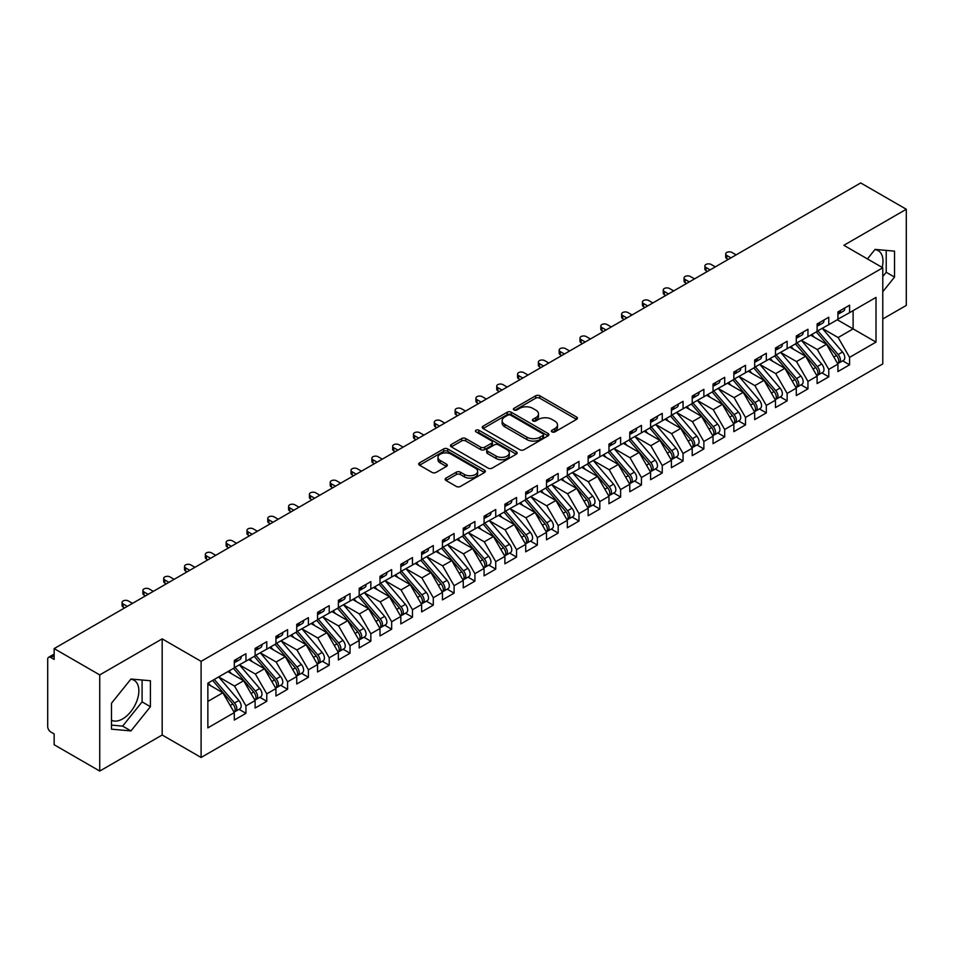 <?xml version="1.0" encoding="UTF-8"?>
<svg xmlns="http://www.w3.org/2000/svg" width="954" height="954" viewBox="0 0 954 954"><rect width="100%" height="100%" fill="white"/><g stroke="black" fill="none" stroke-linecap="round" stroke-linejoin="round"><path stroke-width="1.43" d="M551.996 431.912A2.027 1.169 0 0 0 554.846 431.912L576.562 419.378A2.886 1.669 0 0 0 577.408 418.198A2.886 1.669 0 0 0 576.562 417.017L539.785 395.791A2.886 1.669 0 0 0 535.695 395.791L513.991 408.324A2.027 1.169 0 0 0 513.395 409.147A2.027 1.169 0 0 0 513.991 409.97A2.027 1.169 0 0 0 516.853 409.97L519.656 408.348A9.242 5.342 0 0 1 532.737 408.348L535.802 410.113A9.242 5.342 0 0 1 538.509 413.893A9.242 5.342 0 0 1 535.802 417.661L532.988 419.283A2.027 1.169 0 0 0 532.404 420.118A2.027 1.169 0 0 0 532.988 420.941A2.027 1.169 0 0 0 535.85 420.941L538.664 419.319A9.242 5.342 0 0 1 551.734 419.319L554.799 421.084A9.242 5.342 0 0 1 557.506 424.864A9.242 5.342 0 0 1 554.799 428.632L551.996 430.254A2.027 1.169 0 0 0 551.4 431.089A2.027 1.169 0 0 0 551.996 431.912L551.996 430.254M111.499 720.234A22.956 13.261 120 0 0 122.637 718.911A22.956 13.261 120 0 0 137.626 698.674A22.956 13.261 120 0 0 134.109 680.274A22.956 13.261 120 0 0 130.781 679.236M874.901 249.626A22.956 13.261 -60 0 1 878.229 250.663A22.956 13.261 -60 0 1 882.188 267.442M446.007 478.121A2.886 1.669 0 0 0 445.16 479.302A2.886 1.669 0 0 0 446.007 480.482L456.322 486.433A2.886 1.669 0 0 0 460.412 486.433L484.513 472.516A2.886 1.669 0 0 0 485.359 471.336A2.886 1.669 0 0 0 484.513 470.155L447.748 448.929A2.886 1.669 0 0 0 443.658 448.929L419.545 462.845A2.886 1.669 0 0 0 418.699 464.026A2.886 1.669 0 0 0 419.545 465.206L432.007 472.397A2.886 1.669 0 0 0 436.097 472.397L446.412 466.446A2.886 1.669 0 0 0 447.259 465.266A2.886 1.669 0 0 0 446.412 464.085L440.235 460.52A7.727 4.46 0 0 1 437.969 457.36A7.727 4.46 0 0 1 442.739 453.233A7.727 4.46 0 0 1 451.17 454.199L475.378 468.175A7.727 4.46 0 0 1 477.644 471.336A7.727 4.46 0 0 1 472.862 475.462A7.727 4.46 0 0 1 464.443 474.496L460.412 472.158A2.886 1.669 0 0 0 456.322 472.158L446.007 478.121L446.007 480.482M882.784 318.97L906.3 305.399L906.3 209.26L860.711 182.941L54.151 648.601L54.151 659.417L50.824 657.497A4.412 2.552 -120 0 0 48.618 657.282A4.412 2.552 -120 0 0 47.7 659.297L47.7 726.602A4.412 2.552 -120 0 0 50.824 732.004L54.151 733.924L54.151 744.74L99.741 771.059L162.18 735.009L201.103 757.476L201.103 661.349L162.18 638.87L99.741 674.919L54.151 648.601M906.3 209.26L843.861 245.309L882.784 267.776L201.103 661.349M519.858 449.751A2.886 1.669 0 0 0 523.949 449.751L548.061 435.835A2.886 1.669 0 0 0 548.908 434.654A2.886 1.669 0 0 0 548.061 433.474L511.284 412.235A2.886 1.669 0 0 0 507.194 412.235L483.094 426.164A2.886 1.669 0 0 0 482.247 427.344A2.886 1.669 0 0 0 483.094 428.513L519.858 449.751M476.845 432.353A2.027 1.169 0 0 1 478.896 432.627L478.896 430.23L516.293 451.814A2.886 1.669 0 0 1 517.14 452.995A2.886 1.669 0 0 1 516.293 454.176L492.181 468.092A2.886 1.669 0 0 1 488.09 468.092L451.314 446.866L451.314 444.504A2.886 1.669 0 0 0 450.467 445.685A2.886 1.669 0 0 0 451.314 446.866M451.314 444.504L461.641 438.542A2.886 1.669 0 0 1 465.719 438.542L480.637 447.152A2.886 1.669 0 0 0 484.727 447.152L491.572 443.205A2.886 1.669 0 0 0 492.407 442.024A2.886 1.669 0 0 0 491.572 440.843L476.034 431.876A2.027 1.169 0 0 1 475.45 431.053A2.027 1.169 0 0 1 476.69 429.98A2.027 1.169 0 0 1 478.896 430.23M201.103 757.476L882.784 363.915L882.784 267.776M837.302 319.757L876.01 342.104L876.01 297.398L849.585 312.662L849.585 305.208L837.922 311.946L837.922 319.399L828.764 324.682L828.764 317.229L817.113 323.966L817.113 331.408L807.955 336.702L807.955 329.249L796.292 335.975L796.292 343.428L787.133 348.711L787.133 341.27L775.483 347.995L775.483 355.448L766.324 360.731L766.324 353.278L754.662 360.016L754.662 367.469L745.503 372.752L745.503 365.299L733.853 372.024L733.853 379.477L724.694 384.772L724.694 377.319L713.032 384.045L713.032 391.498L703.873 396.781L703.873 389.339L692.222 396.065L692.222 403.518L683.064 408.801L683.064 401.348L671.413 408.085L671.413 415.527L662.255 420.821L662.255 413.368L650.592 420.094L650.592 427.547L641.434 432.842L641.434 425.389L629.783 432.114L629.783 439.567L620.625 444.85L620.625 437.397L608.962 444.135L608.962 451.588L599.804 456.871L599.804 449.417L588.153 456.155L588.153 463.596L578.995 468.891L578.995 461.438L567.332 468.164L567.332 475.617L558.173 480.899L558.173 473.458L546.523 480.184L546.523 487.637L537.364 492.92L537.364 485.467L525.702 492.204L525.702 499.657L516.543 504.94L516.543 497.487L504.893 504.213L504.893 511.666L495.734 516.961L495.734 509.508L484.072 516.233L484.072 523.686L474.913 528.969L474.913 521.528L463.262 528.254L463.262 535.707L454.104 540.99L454.104 533.536L442.453 540.274L442.453 547.715L433.295 553.01L433.295 545.557L421.632 552.283L421.632 559.736L412.474 565.03L412.474 557.577L400.823 564.303L400.823 571.756L391.665 577.039L391.665 569.598L380.002 576.323L380.002 583.776L370.844 589.059L370.844 581.606L359.193 588.344L359.193 595.785L350.035 601.08L350.035 593.626L338.372 600.352L338.372 607.805L329.213 613.1L329.213 605.647L317.563 612.373L317.563 619.826L308.404 625.109L308.404 617.655L296.742 624.393L296.742 631.846L287.583 637.129L287.583 629.676L275.933 636.401L275.933 643.855L266.774 649.149L266.774 641.696L255.112 648.422L255.112 655.875L245.953 661.158L245.953 653.717L234.302 660.442L234.302 667.895L207.865 683.159L207.865 727.854L234.302 712.602L222.854 692.771L207.865 684.113M876.01 342.104L849.585 357.368L838.137 337.537L822.312 328.403L842.525 352.014L838.149 354.53A5.891 3.399 60 0 1 840.426 360.123A5.891 3.399 60 0 1 839.198 362.818A5.891 3.399 60 0 1 838.244 363.092M842.656 360.827L849.585 364.822L849.585 357.368M849.585 364.822L837.922 371.547L837.922 364.094L828.764 369.389L817.316 349.558L801.503 340.423M821.847 372.847L828.764 376.842L828.764 369.389M828.764 376.842L817.113 383.568L817.113 376.114L807.955 381.409L796.507 361.578L780.682 352.443L800.895 376.043L796.518 378.571A5.891 3.399 60 0 1 798.796 384.164A5.891 3.399 60 0 1 797.568 386.859A5.891 3.399 60 0 1 796.626 387.133M801.038 384.856L807.955 388.85L807.955 381.409M807.955 388.85L796.292 395.588L796.292 388.135L787.133 393.418L775.685 373.598L759.873 364.464L780.074 388.063L775.709 390.58A5.891 3.399 60 0 1 777.975 396.184A5.891 3.399 60 0 1 776.759 398.879A5.891 3.399 60 0 1 775.805 399.142M780.217 396.876L787.133 400.871L787.133 393.418M787.133 400.871L775.483 407.596L775.483 400.155L766.324 405.438L754.876 385.607L739.052 376.472L759.265 400.084L754.888 402.6A5.891 3.399 60 0 1 757.166 408.193A5.891 3.399 60 0 1 755.95 410.888A5.891 3.399 60 0 1 754.996 411.162M759.408 408.896L766.324 412.891L766.324 405.438M766.324 412.891L754.662 419.617L754.662 412.164L745.503 417.458L734.055 397.627L718.243 388.493L738.444 412.092L734.079 414.62A5.891 3.399 60 0 1 736.345 420.213A5.891 3.399 60 0 1 735.129 422.908A5.891 3.399 60 0 1 734.175 423.182M738.587 420.917L745.503 424.912L745.503 417.458M745.503 424.912L733.853 431.637L733.853 424.184L724.694 429.467L713.246 409.648L697.422 400.513M717.778 432.925L724.694 436.92L724.694 429.467M724.694 436.92L713.032 443.658L713.032 436.205L703.873 441.487L692.425 421.656L676.613 412.533M696.957 444.946L703.873 448.94L703.873 441.487M703.873 448.94L692.222 455.666L692.222 448.225L683.064 453.508L671.616 433.676L655.792 424.542M676.147 456.966L683.064 460.961L683.064 453.508M683.064 460.961L671.413 467.687L671.413 460.233L662.255 465.528L650.807 445.697L634.982 436.562M655.326 468.986L662.255 472.969L662.255 465.528M662.255 472.969L650.592 479.707L650.592 472.254L641.434 477.537L629.986 457.717L614.173 448.583M634.517 480.995L641.434 484.99L641.434 477.537M641.434 484.99L629.783 491.727L629.783 484.274L620.625 489.557L609.177 469.726L593.352 460.591L613.565 484.203L609.189 486.719A5.891 3.399 60 0 1 611.466 492.312A5.891 3.399 60 0 1 610.238 495.007A5.891 3.399 60 0 1 609.284 495.281M613.696 493.015L620.625 497.01L620.625 489.557M620.625 497.01L608.962 503.736L608.962 496.283L599.804 501.577L588.356 481.746L572.543 472.612M592.887 505.036L599.804 509.031L599.804 501.577M599.804 509.031L588.153 515.756L588.153 508.303L578.995 513.598L567.547 493.767L551.722 484.632L571.935 508.232L567.558 510.76A5.891 3.399 60 0 1 569.836 516.352A5.891 3.399 60 0 1 568.608 519.048A5.891 3.399 60 0 1 567.666 519.322M572.078 517.044L578.995 521.039L578.995 513.598M578.995 521.039L567.332 527.777L567.332 520.324L558.173 525.606L546.725 505.787L530.913 496.652L551.114 520.252L546.749 522.768A5.891 3.399 60 0 1 549.015 528.373A5.891 3.399 60 0 1 547.799 531.068A5.891 3.399 60 0 1 546.845 531.33M551.257 529.065L558.173 533.059L558.173 525.606M558.173 533.059L546.523 539.785L546.523 532.344L537.364 537.627L525.916 517.795L510.092 508.661L530.305 532.272L525.928 534.789A5.891 3.399 60 0 1 528.206 540.381A5.891 3.399 60 0 1 526.99 543.076A5.891 3.399 60 0 1 526.036 543.351M530.448 541.085L537.364 545.08L537.364 537.627M537.364 545.08L525.702 551.806L525.702 544.352L516.543 549.647L505.095 529.816L489.283 520.681L509.484 544.281L505.119 546.809A5.891 3.399 60 0 1 507.385 552.402A5.891 3.399 60 0 1 506.169 555.097A5.891 3.399 60 0 1 505.215 555.371M509.627 553.105L516.543 557.1L516.543 549.647M516.543 557.1L504.893 563.826L504.893 556.373L495.734 561.656L484.286 541.836L468.462 532.702M488.818 565.114L495.734 569.109L495.734 561.656M495.734 569.109L484.072 575.846L484.072 568.393L474.913 573.676L463.465 553.845L447.653 544.722M467.997 577.134L474.913 581.129L474.913 573.676M474.913 581.129L463.262 587.855L463.262 580.414L454.104 585.696L442.656 565.865L426.832 556.731M447.187 589.155L454.104 593.149L454.104 585.696M454.104 593.149L442.453 599.875L442.453 592.422L433.295 597.717L421.847 577.885L406.022 568.751M426.366 601.175L433.295 605.158L433.295 597.717M433.295 605.158L421.632 611.896L421.632 604.442L412.474 609.725L401.026 589.906L385.213 580.771M405.557 613.183L412.474 617.178L412.474 609.725M412.474 617.178L400.823 623.916L400.823 616.463L391.665 621.746L380.217 601.914L364.392 592.78L384.605 616.391L380.229 618.907A5.891 3.399 60 0 1 382.506 624.5A5.891 3.399 60 0 1 381.278 627.195A5.891 3.399 60 0 1 380.324 627.47M384.736 625.204L391.665 629.199L391.665 621.746M391.665 629.199L380.002 635.924L380.002 628.471L370.844 633.766L359.396 613.935L343.583 604.8M363.927 637.224L370.844 641.219L370.844 633.766M370.844 641.219L359.193 647.945L359.193 640.492L350.035 645.786L338.587 625.955L322.762 616.821L342.975 640.42L338.598 642.948A5.891 3.399 60 0 1 340.876 648.541A5.891 3.399 60 0 1 339.648 651.236A5.891 3.399 60 0 1 338.706 651.51M343.118 649.233L350.035 653.228L350.035 645.786M350.035 653.228L338.372 659.965L338.372 652.512L329.213 657.795L317.765 637.976L301.953 628.841L322.154 652.441L317.789 654.957A5.891 3.399 60 0 1 320.055 660.562A5.891 3.399 60 0 1 318.839 663.257A5.891 3.399 60 0 1 317.885 663.531M322.297 661.253L329.213 665.248L329.213 657.795M329.213 665.248L317.563 671.974L317.563 664.533L308.404 669.815L296.956 649.984L281.132 640.849L301.345 664.461L296.968 666.977A5.891 3.399 60 0 1 299.246 672.57A5.891 3.399 60 0 1 298.03 675.265A5.891 3.399 60 0 1 297.076 675.539M301.488 673.274L308.404 677.268L308.404 669.815M308.404 677.268L296.742 683.994L296.742 676.541L287.583 681.836L276.135 662.004L260.323 652.87L280.524 676.469L276.159 678.998A5.891 3.399 60 0 1 278.425 684.59A5.891 3.399 60 0 1 277.209 687.285A5.891 3.399 60 0 1 276.255 687.56M280.667 685.294L287.583 689.289L287.583 681.836M287.583 689.289L275.933 696.015L275.933 688.561L266.774 693.844L255.326 674.025L239.502 664.89M259.858 697.302L266.774 701.297L266.774 693.844M266.774 701.297L255.112 708.035L255.112 700.582L245.953 705.865L234.505 686.033L218.693 676.911M239.037 709.323L245.953 713.318L245.953 705.865M245.953 713.318L234.302 720.043L234.302 712.602M234.302 667.657L245.953 661.158M207.865 701.417L222.854 692.771M255.112 655.636L266.774 649.149M234.505 686.033L243.664 680.751L227.851 671.616M255.112 700.582L243.664 680.751M275.933 643.616L287.583 637.129M255.326 674.025L264.485 668.73L248.66 659.596M275.933 688.561L264.485 668.73M296.742 631.596L308.404 625.109M276.135 662.004L285.294 656.722L269.481 647.587M296.742 676.541L285.294 656.722M317.563 619.587L329.213 613.1M296.956 649.984L306.115 644.701L290.29 635.567M317.563 664.533L306.115 644.701M338.372 607.567L350.035 601.08M317.765 637.976L326.924 632.681L311.111 623.546M338.372 652.512L326.924 632.681M359.193 595.546L370.844 589.059M338.587 625.955L347.745 620.66L331.92 611.538M359.193 640.492L347.745 620.66M380.002 583.538L391.665 577.039M359.396 613.935L368.554 608.652L352.741 599.517M380.002 628.471L368.554 608.652M400.823 571.518L412.474 565.03M380.217 601.914L389.375 596.632L373.551 587.497M400.823 616.463L389.375 596.632M421.632 559.497L433.295 553.01M401.026 589.906L410.184 584.611L394.372 575.477M421.632 604.442L410.184 584.611M442.453 547.477L454.104 540.99M421.847 577.885L431.005 572.591L415.181 563.468M442.453 592.422L431.005 572.591M463.262 535.468L474.913 528.969M442.656 565.865L451.814 560.582L435.99 551.448M463.262 580.414L451.814 560.582M484.072 523.448L495.734 516.961M463.465 553.845L472.624 548.562L456.811 539.427M484.072 568.393L472.624 548.562M504.893 511.427L516.543 504.94M484.286 541.836L493.445 536.542L477.62 527.407M504.893 556.373L493.445 536.542M525.702 499.407L537.364 492.92M505.095 529.816L514.254 524.533L498.441 515.398M525.702 544.352L514.254 524.533M546.523 487.399L558.173 480.899M525.916 517.795L535.075 512.513L519.25 503.378M546.523 532.344L535.075 512.513M567.332 475.378L578.995 468.891M546.725 505.787L555.884 500.492L540.071 491.358M567.332 520.324L555.884 500.492M588.153 463.358L599.804 456.871M567.547 493.767L576.705 488.472L560.88 479.337M588.153 508.303L576.705 488.472M608.962 451.337L620.625 444.85M588.356 481.746L597.514 476.463L581.702 467.329M608.962 496.283L597.514 476.463M629.783 439.329L641.434 432.842M609.177 469.726L618.335 464.443L602.511 455.308M629.783 484.274L618.335 464.443M650.592 427.309L662.255 420.821M629.986 457.717L639.144 452.423L623.332 443.288M650.592 472.254L639.144 452.423M671.413 415.288L683.064 408.801M650.807 445.697L659.965 440.402L644.141 431.28M671.413 460.233L659.965 440.402M692.222 403.28L703.873 396.781M671.616 433.676L680.774 428.394L664.95 419.259M692.222 448.225L680.774 428.394M713.032 391.259L724.694 384.772M692.425 421.656L701.584 416.373L685.771 407.239M713.032 436.205L701.584 416.373M733.853 379.239L745.503 372.752M713.246 409.648L722.405 404.353L706.58 395.218M733.853 424.184L722.405 404.353M754.662 367.218L766.324 360.731M734.055 397.627L743.214 392.344L727.401 383.21M754.662 412.164L743.214 392.344M775.483 355.21L787.133 348.711M754.876 385.607L764.035 380.324L748.21 371.189M775.483 400.155L764.035 380.324M796.292 343.19L807.955 336.702M775.685 373.598L784.844 368.304L769.031 359.169M796.292 388.135L784.844 368.304M817.113 331.169L828.764 324.682M796.507 361.578L805.665 356.283L789.84 347.149M817.113 376.114L805.665 356.283M837.922 319.149L849.585 312.662M838.137 337.537L853.114 328.892L853.114 310.622L876.01 297.398M817.316 349.558L826.474 344.275L810.661 335.14M837.922 364.094L826.474 344.275M99.741 674.919L99.741 771.059M882.784 291.721L894.542 277.089L894.542 251.14L875.08 249.399L867.424 258.916M162.18 735.009L162.18 638.87M150.422 706.699L150.422 680.751L130.96 679.021L111.499 703.229L111.499 729.178L130.96 730.919L150.422 706.699L142.098 701.894L142.098 680.011M882.784 276.553L886.218 272.284L886.218 250.401M886.218 272.284L894.542 277.089M111.499 725.112L122.637 726.113L142.098 701.894M122.637 726.113L130.96 730.919M552.795 432.198L554.799 431.041A9.242 5.342 0 0 0 557.506 427.261L557.506 424.864M538.509 413.893L538.509 416.29A9.242 5.342 0 0 1 535.802 420.07L533.799 421.227M576.526 419.402L539.785 398.188A2.886 1.669 0 0 0 535.695 398.188L514.802 410.256M548.025 435.859L511.284 414.644A2.886 1.669 0 0 0 507.194 414.644L483.129 428.537M542.945 435.477A2.027 1.169 0 0 0 543.541 434.654A2.027 1.169 0 0 0 542.945 433.831L510.664 415.193A2.027 1.169 0 0 0 507.814 415.193L504.845 416.898A9.242 5.342 0 0 0 502.138 420.678A9.242 5.342 0 0 0 504.845 424.447L526.906 437.182A9.242 5.342 0 0 0 539.988 437.182L542.945 435.477L542.945 437.886A2.027 1.169 0 0 0 543.541 437.051L543.541 434.654M502.138 420.678L502.138 423.075A9.242 5.342 0 0 0 504.845 426.855L504.845 424.447M542.945 437.886L539.988 439.591A9.242 5.342 0 0 1 526.906 439.591L504.845 426.855M451.361 446.877L461.641 440.951L461.641 438.542M492.407 442.024L492.407 444.433A2.886 1.669 0 0 1 491.572 445.613L484.727 449.561A2.886 1.669 0 0 1 480.637 449.561L465.719 440.951A2.886 1.669 0 0 0 461.641 440.951M478.896 432.627L516.245 454.199M496.116 456.095A7.727 4.46 0 0 0 504.535 457.061A7.727 4.46 0 0 0 509.305 452.935A7.727 4.46 0 0 0 507.039 449.775L498.513 444.85A2.886 1.669 0 0 0 494.422 444.85L487.577 448.809A2.886 1.669 0 0 0 486.731 449.99A2.886 1.669 0 0 0 487.577 451.17L496.116 456.095L496.116 458.492A7.727 4.46 0 0 0 504.535 459.458A7.727 4.46 0 0 0 509.305 455.344L509.305 452.935M486.731 449.99L486.731 452.387A2.886 1.669 0 0 0 487.577 453.567L487.577 451.17M496.116 458.492L487.577 453.567M477.644 471.336L477.644 473.744A7.727 4.46 0 0 1 472.862 477.859A7.727 4.46 0 0 1 464.443 476.893L460.412 474.567A2.886 1.669 0 0 0 456.322 474.567L446.043 480.506M437.969 457.36L437.969 459.756A7.727 4.46 0 0 0 440.235 462.917L440.235 460.52M446.377 466.458L440.235 462.917M484.477 472.54L447.748 451.325A2.886 1.669 0 0 0 443.658 451.325L419.581 465.23M839.198 362.818L843.574 360.302A5.891 3.399 -120 0 0 844.791 357.607A5.891 3.399 -120 0 0 842.525 352.014M816.254 331.909L836.479 355.496A5.891 3.399 60 0 1 838.757 361.089A5.891 3.399 60 0 1 837.684 363.689M814.275 337.227L811.878 334.437M817.912 330.943L838.149 354.53M837.922 314.236A5.891 3.399 -120 0 0 838.757 311.827A5.891 3.399 -120 0 0 838.745 311.469M838.244 313.83A5.891 3.399 -120 0 0 839.198 313.568A5.891 3.399 -120 0 0 840.426 310.873A5.891 3.399 -120 0 0 840.414 310.503M844.779 307.987A5.891 3.399 60 0 1 844.791 308.345A5.891 3.399 60 0 1 843.574 311.04L839.198 313.568M736.142 254.861L731.98 252.464A3.685 2.123 -0 0 0 727.974 251.999A3.685 2.123 -0 0 0 725.696 253.967A3.685 2.123 -0 0 0 726.769 255.457L726.769 258.594A3.685 2.123 180 0 1 725.696 257.091L725.696 253.967M728.236 259.428L726.769 258.594M730.943 257.866L726.769 255.457M797.103 342.963L817.339 366.551A5.891 3.399 60 0 1 819.605 372.143A5.891 3.399 60 0 1 818.389 374.839L822.753 372.322A5.891 3.399 -120 0 0 823.982 369.627A5.891 3.399 -120 0 0 821.704 364.023L801.467 340.435M818.389 374.839A5.891 3.399 60 0 1 817.435 375.113M795.433 343.929L815.67 367.517A5.891 3.399 60 0 1 817.948 373.109A5.891 3.399 60 0 1 816.874 375.709M793.466 349.247L791.069 346.445M797.568 386.859L801.944 384.331A5.891 3.399 -120 0 0 803.161 381.636A5.891 3.399 -120 0 0 800.895 376.043M774.624 355.937L794.849 379.525A5.891 3.399 60 0 1 797.127 385.13A5.891 3.399 60 0 1 796.053 387.718M772.645 361.268L770.248 358.466M776.282 354.983L796.518 378.571M776.759 398.879L781.135 396.351A5.891 3.399 -120 0 0 782.352 393.656A5.891 3.399 -120 0 0 780.074 388.063M753.803 367.958L774.04 391.545A5.891 3.399 60 0 1 776.317 397.138A5.891 3.399 60 0 1 775.244 399.738M751.835 373.276L749.439 370.486M755.473 367.004L775.709 390.58M755.95 410.888L760.314 408.372A5.891 3.399 -120 0 0 761.53 405.677A5.891 3.399 -120 0 0 759.265 400.084M732.994 379.978L753.231 403.566A5.891 3.399 60 0 1 755.496 409.159A5.891 3.399 60 0 1 754.435 411.758M731.014 385.297L728.617 382.494M734.652 379.012L754.888 402.6M817.113 326.244A5.891 3.399 -120 0 0 817.948 323.847A5.891 3.399 -120 0 0 817.936 323.489M817.435 325.851A5.891 3.399 -120 0 0 818.389 325.576A5.891 3.399 -120 0 0 819.605 322.881A5.891 3.399 -120 0 0 819.593 322.524M823.97 320.007A5.891 3.399 60 0 1 823.982 320.365A5.891 3.399 60 0 1 822.753 323.06L818.389 325.576M715.321 266.882L711.159 264.473A3.685 2.123 -0 0 0 707.152 264.019A3.685 2.123 -0 0 0 704.887 265.975A3.685 2.123 -0 0 0 705.96 267.478L705.96 270.602A3.685 2.123 180 0 1 704.887 269.1L704.887 265.975M707.415 271.449L705.96 270.602M710.122 269.887L705.96 267.478M796.292 338.265A5.891 3.399 -120 0 0 797.127 335.868A5.891 3.399 -120 0 0 797.115 335.498M796.626 337.871A5.891 3.399 -120 0 0 797.568 337.597A5.891 3.399 -120 0 0 798.796 334.902A5.891 3.399 -120 0 0 798.784 334.544M803.149 332.016A5.891 3.399 60 0 1 803.161 332.374A5.891 3.399 60 0 1 801.944 335.069L797.568 337.597M694.512 278.902L690.35 276.493A3.685 2.123 -0 0 0 686.343 276.028A3.685 2.123 -0 0 0 684.066 277.996A3.685 2.123 -0 0 0 685.151 279.498L685.151 282.623A3.685 2.123 180 0 1 684.066 281.12L684.066 277.996M686.606 283.457L685.151 282.623M689.313 281.895L685.151 279.498M775.483 350.285A5.891 3.399 -120 0 0 776.317 347.876A5.891 3.399 -120 0 0 776.306 347.518M775.805 349.891A5.891 3.399 -120 0 0 776.759 349.617A5.891 3.399 -120 0 0 777.975 346.922A5.891 3.399 -120 0 0 777.963 346.564M782.34 344.036A5.891 3.399 60 0 1 782.352 344.394A5.891 3.399 60 0 1 781.135 347.089L776.759 349.617M673.703 290.91L669.529 288.513A3.685 2.123 -0 0 0 665.522 288.048A3.685 2.123 -0 0 0 663.257 290.016A3.685 2.123 -0 0 0 664.33 291.519L664.33 294.643A3.685 2.123 180 0 1 663.257 293.14L663.257 290.016M665.785 295.478L664.33 294.643M668.492 293.915L664.33 291.519M754.662 362.305A5.891 3.399 -120 0 0 755.496 359.897A5.891 3.399 -120 0 0 755.485 359.539M754.996 361.9A5.891 3.399 -120 0 0 755.95 361.626A5.891 3.399 -120 0 0 757.166 358.931A5.891 3.399 -120 0 0 757.154 358.573M761.519 356.057A5.891 3.399 60 0 1 761.53 356.414A5.891 3.399 60 0 1 760.314 359.109L755.95 361.626M652.882 302.931L648.72 300.522A3.685 2.123 -0 0 0 644.713 300.069A3.685 2.123 -0 0 0 642.436 302.024A3.685 2.123 -0 0 0 643.521 303.527L643.521 306.651A3.685 2.123 180 0 1 642.436 305.149L642.436 302.024M644.976 307.498L643.521 306.651M647.683 305.936L643.521 303.527M735.129 422.908L739.505 420.38A5.891 3.399 -120 0 0 740.721 417.685A5.891 3.399 -120 0 0 738.444 412.092M712.173 391.999L732.41 415.574A5.891 3.399 60 0 1 734.687 421.179A5.891 3.399 60 0 1 733.614 423.779M710.205 397.317L707.808 394.515M713.842 391.033L734.079 414.62M733.853 374.314A5.891 3.399 -120 0 0 734.687 371.917A5.891 3.399 -120 0 0 734.675 371.559M734.175 373.92A5.891 3.399 -120 0 0 735.129 373.646A5.891 3.399 -120 0 0 736.345 370.951A5.891 3.399 -120 0 0 736.333 370.593M740.709 368.065A5.891 3.399 60 0 1 740.721 368.435A5.891 3.399 60 0 1 739.505 371.13L735.129 373.646M632.073 314.951L627.911 312.542A3.685 2.123 -0 0 0 623.892 312.089A3.685 2.123 -0 0 0 621.626 314.045A3.685 2.123 -0 0 0 622.7 315.547L622.7 318.672A3.685 2.123 180 0 1 621.626 317.169L621.626 314.045M624.154 319.518L622.7 318.672M626.861 317.956L622.7 315.547M693.033 403.053L713.258 426.641A5.891 3.399 60 0 1 715.536 432.234A5.891 3.399 60 0 1 714.319 434.929L718.684 432.4A5.891 3.399 -120 0 0 719.9 429.705A5.891 3.399 -120 0 0 717.635 424.113L697.398 400.525M714.319 434.929A5.891 3.399 60 0 1 713.365 435.203M691.364 404.007L711.601 427.595A5.891 3.399 60 0 1 713.866 433.188A5.891 3.399 60 0 1 712.805 435.787M689.396 409.326L686.987 406.535M672.212 415.062L692.449 438.649A5.891 3.399 60 0 1 694.715 444.254A5.891 3.399 60 0 1 693.498 446.949L697.875 444.421A5.891 3.399 -120 0 0 699.091 441.726A5.891 3.399 -120 0 0 696.814 436.133L676.589 412.545M693.498 446.949A5.891 3.399 60 0 1 692.544 447.211M670.543 416.027L690.779 439.615A5.891 3.399 60 0 1 693.057 445.208A5.891 3.399 60 0 1 691.984 447.808M668.575 421.346L666.178 418.556M651.403 427.082L671.628 450.67A5.891 3.399 60 0 1 673.906 456.262A5.891 3.399 60 0 1 672.689 458.957L677.054 456.441A5.891 3.399 -120 0 0 678.282 453.746A5.891 3.399 -120 0 0 676.004 448.141L655.768 424.566M672.689 458.957A5.891 3.399 60 0 1 671.735 459.232M649.734 428.048L669.97 451.636A5.891 3.399 60 0 1 672.236 457.228A5.891 3.399 60 0 1 671.175 459.828M647.766 433.366L645.357 430.564M630.582 439.102L650.819 462.69A5.891 3.399 60 0 1 653.096 468.283A5.891 3.399 60 0 1 651.868 470.978L656.245 468.45A5.891 3.399 -120 0 0 657.461 465.755A5.891 3.399 -120 0 0 655.183 460.162L634.959 436.574M651.868 470.978A5.891 3.399 60 0 1 650.914 471.252M628.924 440.068L649.149 463.644A5.891 3.399 60 0 1 651.427 469.249A5.891 3.399 60 0 1 650.354 471.848M626.945 445.387L624.548 442.584M713.032 386.334A5.891 3.399 -120 0 0 713.866 383.937A5.891 3.399 -120 0 0 713.854 383.568M713.365 385.941A5.891 3.399 -120 0 0 714.319 385.666A5.891 3.399 -120 0 0 715.536 382.971A5.891 3.399 -120 0 0 715.524 382.614M719.9 380.086A5.891 3.399 60 0 1 719.9 380.443A5.891 3.399 60 0 1 718.684 383.138L714.319 385.666M611.252 326.96L607.09 324.563A3.685 2.123 -0 0 0 603.083 324.098A3.685 2.123 -0 0 0 600.805 326.065A3.685 2.123 -0 0 0 601.891 327.568L601.891 330.692A3.685 2.123 180 0 1 600.805 329.19L600.805 326.065M603.345 331.527L601.891 330.692M606.052 329.965L601.891 327.568M692.222 398.355A5.891 3.399 -120 0 0 693.057 395.946A5.891 3.399 -120 0 0 693.045 395.588M692.544 397.961A5.891 3.399 -120 0 0 693.498 397.687A5.891 3.399 -120 0 0 694.715 394.992A5.891 3.399 -120 0 0 694.715 394.634M699.079 392.106A5.891 3.399 60 0 1 699.091 392.464A5.891 3.399 60 0 1 697.875 395.159L693.498 397.687M590.443 338.98L586.281 336.583A3.685 2.123 -0 0 0 582.262 336.118A3.685 2.123 -0 0 0 579.996 338.086A3.685 2.123 -0 0 0 581.069 339.588L581.069 342.713A3.685 2.123 180 0 1 579.996 341.21L579.996 338.086M582.524 343.547L581.069 342.713M585.231 341.985L581.069 339.588M671.413 410.375A5.891 3.399 -120 0 0 672.236 407.966A5.891 3.399 -120 0 0 672.224 407.608M671.735 409.97A5.891 3.399 -120 0 0 672.689 409.695A5.891 3.399 -120 0 0 673.906 407A5.891 3.399 -120 0 0 673.894 406.642M678.27 404.126A5.891 3.399 60 0 1 678.282 404.484A5.891 3.399 60 0 1 677.054 407.179L672.689 409.695M569.621 351L565.46 348.592A3.685 2.123 -0 0 0 561.453 348.138A3.685 2.123 -0 0 0 559.175 350.094A3.685 2.123 -0 0 0 560.26 351.597L560.26 354.721A3.685 2.123 180 0 1 559.175 353.218L559.175 350.094M561.715 355.568L560.26 354.721M564.422 354.006L560.26 351.597M650.592 422.383A5.891 3.399 -120 0 0 651.427 419.987A5.891 3.399 -120 0 0 651.415 419.629M650.914 421.99A5.891 3.399 -120 0 0 651.868 421.716A5.891 3.399 -120 0 0 653.096 419.021A5.891 3.399 -120 0 0 653.085 418.663M657.449 416.135A5.891 3.399 60 0 1 657.461 416.493A5.891 3.399 60 0 1 656.245 419.188L651.868 421.716M548.812 363.021L544.651 360.612A3.685 2.123 -0 0 0 540.632 360.159A3.685 2.123 -0 0 0 538.366 362.115A3.685 2.123 -0 0 0 539.439 363.617L539.439 366.741A3.685 2.123 180 0 1 538.366 365.239L538.366 362.115M540.906 367.588L539.439 366.741M543.601 366.026L539.439 363.617M609.773 451.123L629.998 474.71A5.891 3.399 60 0 1 632.275 480.303A5.891 3.399 60 0 1 631.059 482.998L635.424 480.47A5.891 3.399 -120 0 0 636.652 477.775A5.891 3.399 -120 0 0 634.374 472.182L614.137 448.595M631.059 482.998A5.891 3.399 60 0 1 630.105 483.273M608.103 452.077L628.34 475.664A5.891 3.399 60 0 1 630.606 481.257A5.891 3.399 60 0 1 629.545 483.857M606.136 457.395L603.739 454.605M610.238 495.007L614.614 492.491A5.891 3.399 -120 0 0 615.831 489.796A5.891 3.399 -120 0 0 613.565 484.203M587.294 464.097L607.519 487.685A5.891 3.399 60 0 1 609.797 493.278A5.891 3.399 60 0 1 608.724 495.877M585.315 469.416L582.918 466.625M588.952 463.131L609.189 486.719M568.143 475.152L588.379 498.739A5.891 3.399 60 0 1 590.645 504.332A5.891 3.399 60 0 1 589.429 507.027L593.793 504.511A5.891 3.399 -120 0 0 595.022 501.816A5.891 3.399 -120 0 0 592.744 496.211L572.507 472.624M589.429 507.027A5.891 3.399 60 0 1 588.475 507.301M566.473 476.118L586.71 499.705A5.891 3.399 60 0 1 588.988 505.298A5.891 3.399 60 0 1 587.914 507.898M564.506 481.436L562.109 478.634M568.608 519.048L572.984 516.519A5.891 3.399 -120 0 0 574.201 513.824A5.891 3.399 -120 0 0 571.935 508.232M545.664 488.126L565.889 511.714A5.891 3.399 60 0 1 568.167 517.318A5.891 3.399 60 0 1 567.093 519.906M543.685 493.456L541.288 490.654M547.322 487.172L567.558 510.76M547.799 531.068L552.175 528.54A5.891 3.399 -120 0 0 553.392 525.845A5.891 3.399 -120 0 0 551.114 520.252M524.843 500.146L545.08 523.734A5.891 3.399 60 0 1 547.357 529.327A5.891 3.399 60 0 1 546.284 531.927M522.875 505.465L520.479 502.675M526.513 499.192L546.749 522.768M629.783 434.404A5.891 3.399 -120 0 0 630.606 431.995A5.891 3.399 -120 0 0 630.606 431.637M630.105 434.01A5.891 3.399 -120 0 0 631.059 433.736A5.891 3.399 -120 0 0 632.275 431.041A5.891 3.399 -120 0 0 632.264 430.683M636.64 428.155A5.891 3.399 60 0 1 636.652 428.513A5.891 3.399 60 0 1 635.424 431.208L631.059 433.736M527.991 375.029L523.829 372.632A3.685 2.123 -0 0 0 519.823 372.167A3.685 2.123 -0 0 0 517.557 374.135A3.685 2.123 -0 0 0 518.63 375.637L518.63 378.762A3.685 2.123 180 0 1 517.557 377.259L517.557 374.135M520.085 379.597L518.63 378.762M522.792 378.034L518.63 375.637M608.962 446.424A5.891 3.399 -120 0 0 609.797 444.015A5.891 3.399 -120 0 0 609.785 443.658M609.284 446.019A5.891 3.399 -120 0 0 610.238 445.756A5.891 3.399 -120 0 0 611.466 443.061A5.891 3.399 -120 0 0 611.454 442.692M615.819 440.176A5.891 3.399 60 0 1 615.831 440.533A5.891 3.399 60 0 1 614.614 443.228L610.238 445.756M507.182 387.05L503.02 384.653A3.685 2.123 -0 0 0 499.014 384.188A3.685 2.123 -0 0 0 496.736 386.155A3.685 2.123 -0 0 0 497.809 387.658L497.809 390.782A3.685 2.123 180 0 1 496.736 389.28L496.736 386.155M499.276 391.617L497.809 390.782M501.983 390.055L497.809 387.658M588.153 458.433A5.891 3.399 -120 0 0 588.988 456.036A5.891 3.399 -120 0 0 588.976 455.678M588.475 458.039A5.891 3.399 -120 0 0 589.429 457.765A5.891 3.399 -120 0 0 590.645 455.07A5.891 3.399 -120 0 0 590.633 454.712M595.01 452.196A5.891 3.399 60 0 1 595.022 452.554A5.891 3.399 60 0 1 593.793 455.249L589.429 457.765M486.361 399.07L482.199 396.661A3.685 2.123 -0 0 0 478.192 396.208A3.685 2.123 -0 0 0 475.927 398.164A3.685 2.123 -0 0 0 477 399.666L477 402.791A3.685 2.123 180 0 1 475.927 401.288L475.927 398.164M478.455 403.637L477 402.791M481.162 402.075L477 399.666M567.332 470.453A5.891 3.399 -120 0 0 568.167 468.056A5.891 3.399 -120 0 0 568.155 467.698M567.666 470.06A5.891 3.399 -120 0 0 568.608 469.785A5.891 3.399 -120 0 0 569.836 467.09A5.891 3.399 -120 0 0 569.824 466.733M574.189 464.204A5.891 3.399 60 0 1 574.201 464.562A5.891 3.399 60 0 1 572.984 467.257L568.608 469.785M465.552 411.091L461.39 408.682A3.685 2.123 -0 0 0 457.383 408.217A3.685 2.123 -0 0 0 455.106 410.184A3.685 2.123 -0 0 0 456.191 411.687L456.191 414.811A3.685 2.123 180 0 1 455.106 413.309L455.106 410.184M457.646 415.658L456.191 414.811M460.353 414.084L456.191 411.687M546.523 482.474A5.891 3.399 -120 0 0 547.357 480.065A5.891 3.399 -120 0 0 547.346 479.707M546.845 482.08A5.891 3.399 -120 0 0 547.799 481.806A5.891 3.399 -120 0 0 549.015 479.111A5.891 3.399 -120 0 0 549.003 478.753M553.38 476.225A5.891 3.399 60 0 1 553.392 476.583A5.891 3.399 60 0 1 552.175 479.278L547.799 481.806M444.743 423.099L440.569 420.702A3.685 2.123 -0 0 0 436.562 420.237A3.685 2.123 -0 0 0 434.297 422.205A3.685 2.123 -0 0 0 435.37 423.707L435.37 426.832A3.685 2.123 180 0 1 434.297 425.329L434.297 422.205M436.825 427.666L435.37 426.832M439.532 426.104L435.37 423.707M526.99 543.076L531.354 540.56A5.891 3.399 -120 0 0 532.57 537.865A5.891 3.399 -120 0 0 530.305 532.272M504.034 512.167L524.271 535.754A5.891 3.399 60 0 1 526.536 541.347A5.891 3.399 60 0 1 525.475 543.947M502.054 517.485L499.657 514.695M505.692 511.201L525.928 534.789M525.702 494.494A5.891 3.399 -120 0 0 526.536 492.085A5.891 3.399 -120 0 0 526.525 491.727M526.036 494.089A5.891 3.399 -120 0 0 526.99 493.814A5.891 3.399 -120 0 0 528.206 491.119A5.891 3.399 -120 0 0 528.194 490.761M532.559 488.245A5.891 3.399 60 0 1 532.57 488.603A5.891 3.399 60 0 1 531.354 491.298L526.99 493.814M423.922 435.119L419.76 432.711A3.685 2.123 -0 0 0 415.753 432.257A3.685 2.123 -0 0 0 413.476 434.213A3.685 2.123 -0 0 0 414.561 435.716L414.561 438.84A3.685 2.123 180 0 1 413.476 437.337L413.476 434.213M416.016 439.687L414.561 438.84M418.723 438.124L414.561 435.716M506.169 555.097L510.545 552.569A5.891 3.399 -120 0 0 511.761 549.874A5.891 3.399 -120 0 0 509.484 544.281M483.213 524.187L503.45 547.775A5.891 3.399 60 0 1 505.727 553.368A5.891 3.399 60 0 1 504.654 555.967M481.245 529.506L478.848 526.703M484.882 523.221L505.119 546.809M504.893 506.502A5.891 3.399 -120 0 0 505.727 504.106A5.891 3.399 -120 0 0 505.715 503.748M505.215 506.109A5.891 3.399 -120 0 0 506.169 505.835A5.891 3.399 -120 0 0 507.385 503.14A5.891 3.399 -120 0 0 507.373 502.782M511.749 500.254A5.891 3.399 60 0 1 511.761 500.623A5.891 3.399 60 0 1 510.545 503.318L506.169 505.835M403.113 447.14L398.951 444.731A3.685 2.123 -0 0 0 394.932 444.278A3.685 2.123 -0 0 0 392.666 446.233A3.685 2.123 -0 0 0 393.74 447.736L393.74 450.86A3.685 2.123 180 0 1 392.666 449.358L392.666 446.233M395.194 451.707L393.74 450.86M397.901 450.145L393.74 447.736M464.073 535.242L484.298 558.829A5.891 3.399 60 0 1 486.576 564.422A5.891 3.399 60 0 1 485.359 567.117L489.724 564.589A5.891 3.399 -120 0 0 490.94 561.894A5.891 3.399 -120 0 0 488.675 556.301L468.438 532.714M485.359 567.117A5.891 3.399 60 0 1 484.405 567.391M462.404 536.196L482.641 559.783A5.891 3.399 60 0 1 484.906 565.376A5.891 3.399 60 0 1 483.845 567.976M460.436 541.514L458.027 538.724M484.072 518.523A5.891 3.399 -120 0 0 484.906 516.126A5.891 3.399 -120 0 0 484.894 515.756M484.405 518.129A5.891 3.399 -120 0 0 485.359 517.855A5.891 3.399 -120 0 0 486.576 515.16A5.891 3.399 -120 0 0 486.564 514.802M490.94 512.274A5.891 3.399 60 0 1 490.94 512.632A5.891 3.399 60 0 1 489.724 515.327L485.359 517.855M382.292 459.148L378.13 456.751A3.685 2.123 -0 0 0 374.123 456.286A3.685 2.123 -0 0 0 371.845 458.254A3.685 2.123 -0 0 0 372.931 459.756L372.931 462.881A3.685 2.123 180 0 1 371.845 461.378L371.845 458.254M374.385 463.716L372.931 462.881M377.092 462.153L372.931 459.756M443.252 547.25L463.489 570.838A5.891 3.399 60 0 1 465.755 576.443A5.891 3.399 60 0 1 464.538 579.138L468.915 576.61A5.891 3.399 -120 0 0 470.131 573.914A5.891 3.399 -120 0 0 467.854 568.322L447.629 544.734M464.538 579.138A5.891 3.399 60 0 1 463.584 579.4M441.583 548.216L461.819 571.804A5.891 3.399 60 0 1 464.097 577.397A5.891 3.399 60 0 1 463.024 579.996M439.615 553.535L437.218 550.744M463.262 530.543A5.891 3.399 -120 0 0 464.097 528.134A5.891 3.399 -120 0 0 464.085 527.777M463.584 530.15A5.891 3.399 -120 0 0 464.538 529.875A5.891 3.399 -120 0 0 465.755 527.18A5.891 3.399 -120 0 0 465.755 526.823M470.119 524.295A5.891 3.399 60 0 1 470.131 524.652A5.891 3.399 60 0 1 468.915 527.347L464.538 529.875M361.483 471.169L357.321 468.772A3.685 2.123 -0 0 0 353.302 468.307A3.685 2.123 -0 0 0 351.036 470.274A3.685 2.123 -0 0 0 352.109 471.777L352.109 474.901A3.685 2.123 180 0 1 351.036 473.399L351.036 470.274M353.564 475.736L352.109 474.901M356.271 474.174L352.109 471.777M422.443 559.271L442.668 582.858A5.891 3.399 60 0 1 444.946 588.451A5.891 3.399 60 0 1 443.729 591.146L448.094 588.63A5.891 3.399 -120 0 0 449.322 585.935A5.891 3.399 -120 0 0 447.044 580.33L426.808 556.754M443.729 591.146A5.891 3.399 60 0 1 442.775 591.42M420.774 560.236L441.01 583.824A5.891 3.399 60 0 1 443.276 589.417A5.891 3.399 60 0 1 442.215 592.017M418.806 565.555L416.397 562.753M442.453 542.564A5.891 3.399 -120 0 0 443.276 540.155A5.891 3.399 -120 0 0 443.264 539.797M442.775 542.158A5.891 3.399 -120 0 0 443.729 541.884A5.891 3.399 -120 0 0 444.946 539.189A5.891 3.399 -120 0 0 444.934 538.831M449.31 536.315A5.891 3.399 60 0 1 449.322 536.673A5.891 3.399 60 0 1 448.094 539.368L443.729 541.884M340.661 483.189L336.5 480.78A3.685 2.123 -0 0 0 332.493 480.327A3.685 2.123 -0 0 0 330.215 482.283A3.685 2.123 -0 0 0 331.3 483.785L331.3 486.91A3.685 2.123 180 0 1 330.215 485.407L330.215 482.283M332.755 487.756L331.3 486.91M335.462 486.194L331.3 483.785M401.622 571.291L421.859 594.879A5.891 3.399 60 0 1 424.136 600.471A5.891 3.399 60 0 1 422.908 603.166L427.285 600.638A5.891 3.399 -120 0 0 428.501 597.943A5.891 3.399 -120 0 0 426.223 592.351L405.999 568.763M422.908 603.166A5.891 3.399 60 0 1 421.954 603.441M399.964 572.257L420.189 595.833A5.891 3.399 60 0 1 422.467 601.437A5.891 3.399 60 0 1 421.394 604.037M397.985 577.575L395.588 574.773M421.632 554.572A5.891 3.399 -120 0 0 422.467 552.175A5.891 3.399 -120 0 0 422.455 551.817M421.954 554.179A5.891 3.399 -120 0 0 422.908 553.904A5.891 3.399 -120 0 0 424.136 551.209A5.891 3.399 -120 0 0 424.125 550.852M428.489 548.323A5.891 3.399 60 0 1 428.501 548.693A5.891 3.399 60 0 1 427.285 551.388L422.908 553.904M319.852 495.209L315.691 492.801A3.685 2.123 -0 0 0 311.672 492.347A3.685 2.123 -0 0 0 309.406 494.303A3.685 2.123 -0 0 0 310.479 495.806L310.479 498.93A3.685 2.123 180 0 1 309.406 497.428L309.406 494.303M311.946 499.777L310.479 498.93M314.641 498.215L310.479 495.806M380.813 583.311L401.038 606.899A5.891 3.399 60 0 1 403.315 612.492A5.891 3.399 60 0 1 402.099 615.187L406.464 612.659A5.891 3.399 -120 0 0 407.692 609.964A5.891 3.399 -120 0 0 405.414 604.371L385.177 580.783M402.099 615.187A5.891 3.399 60 0 1 401.145 615.461M379.143 584.265L399.38 607.853A5.891 3.399 60 0 1 401.646 613.446A5.891 3.399 60 0 1 400.585 616.045M377.176 589.584L374.779 586.793M400.823 566.593A5.891 3.399 -120 0 0 401.646 564.184A5.891 3.399 -120 0 0 401.646 563.826M401.145 566.199A5.891 3.399 -120 0 0 402.099 565.925A5.891 3.399 -120 0 0 403.315 563.23A5.891 3.399 -120 0 0 403.303 562.872M407.68 560.344A5.891 3.399 60 0 1 407.692 560.702A5.891 3.399 60 0 1 406.464 563.397L402.099 565.925M299.031 507.218L294.869 504.821A3.685 2.123 -0 0 0 290.863 504.356A3.685 2.123 -0 0 0 288.597 506.324A3.685 2.123 -0 0 0 289.67 507.826L289.67 510.95A3.685 2.123 180 0 1 288.597 509.448L288.597 506.324M291.125 511.785L289.67 510.95M293.832 510.223L289.67 507.826M381.278 627.195L385.654 624.679A5.891 3.399 -120 0 0 386.871 621.984A5.891 3.399 -120 0 0 384.605 616.391M358.334 596.286L378.559 619.873A5.891 3.399 60 0 1 380.837 625.466A5.891 3.399 60 0 1 379.764 628.066M356.355 601.604L353.958 598.814M359.992 595.32L380.229 618.907M380.002 578.613A5.891 3.399 -120 0 0 380.837 576.204A5.891 3.399 -120 0 0 380.825 575.846M380.324 578.207A5.891 3.399 -120 0 0 381.278 577.945A5.891 3.399 -120 0 0 382.506 575.25A5.891 3.399 -120 0 0 382.494 574.88M386.859 572.364A5.891 3.399 60 0 1 386.871 572.722A5.891 3.399 60 0 1 385.654 575.417L381.278 577.945M278.222 519.238L274.06 516.841A3.685 2.123 -0 0 0 270.054 516.376A3.685 2.123 -0 0 0 267.776 518.344A3.685 2.123 -0 0 0 268.849 519.847L268.849 522.971A3.685 2.123 180 0 1 267.776 521.468L267.776 518.344M270.316 523.806L268.849 522.971M273.023 522.243L268.849 519.847M339.183 607.34L359.419 630.928A5.891 3.399 60 0 1 361.685 636.521A5.891 3.399 60 0 1 360.469 639.216L364.833 636.7A5.891 3.399 -120 0 0 366.062 634.005A5.891 3.399 -120 0 0 363.784 628.4L343.547 604.812M360.469 639.216A5.891 3.399 60 0 1 359.515 639.49M337.513 608.306L357.75 631.894A5.891 3.399 60 0 1 360.028 637.487A5.891 3.399 60 0 1 358.954 640.086M335.546 613.625L333.149 610.822M359.193 590.621A5.891 3.399 -120 0 0 360.028 588.224A5.891 3.399 -120 0 0 360.016 587.867M359.515 590.228A5.891 3.399 -120 0 0 360.469 589.954A5.891 3.399 -120 0 0 361.685 587.259A5.891 3.399 -120 0 0 361.673 586.901M366.05 584.385A5.891 3.399 60 0 1 366.062 584.742A5.891 3.399 60 0 1 364.833 587.437L360.469 589.954M257.401 531.259L253.239 528.85A3.685 2.123 -0 0 0 249.232 528.397A3.685 2.123 -0 0 0 246.967 530.352A3.685 2.123 -0 0 0 248.04 531.855L248.04 534.979A3.685 2.123 180 0 1 246.967 533.477L246.967 530.352M249.495 535.826L248.04 534.979M252.202 534.264L248.04 531.855M339.648 651.236L344.024 648.708A5.891 3.399 -120 0 0 345.241 646.013A5.891 3.399 -120 0 0 342.975 640.42M316.704 620.315L336.929 643.902A5.891 3.399 60 0 1 339.207 649.507A5.891 3.399 60 0 1 338.133 652.107M314.725 625.645L312.328 622.843M318.362 619.361L338.598 642.948M338.372 602.642A5.891 3.399 -120 0 0 339.207 600.245A5.891 3.399 -120 0 0 339.195 599.887M338.706 602.248A5.891 3.399 -120 0 0 339.648 601.974A5.891 3.399 -120 0 0 340.876 599.279A5.891 3.399 -120 0 0 340.864 598.921M345.229 596.393A5.891 3.399 60 0 1 345.241 596.751A5.891 3.399 60 0 1 344.024 599.446L339.648 601.974M236.592 543.279L232.43 540.87A3.685 2.123 -0 0 0 228.423 540.405A3.685 2.123 -0 0 0 226.146 542.373A3.685 2.123 -0 0 0 227.231 543.875L227.231 547A3.685 2.123 180 0 1 226.146 545.497L226.146 542.373M228.686 547.846L227.231 547M231.393 546.284L227.231 543.875M318.839 663.257L323.215 660.728A5.891 3.399 -120 0 0 324.432 658.033A5.891 3.399 -120 0 0 322.154 652.441M295.883 632.335L316.12 655.923A5.891 3.399 60 0 1 318.397 661.516A5.891 3.399 60 0 1 317.324 664.115M293.915 637.654L291.519 634.863M297.553 631.381L317.789 654.957M317.563 614.662A5.891 3.399 -120 0 0 318.397 612.253A5.891 3.399 -120 0 0 318.386 611.896M317.885 614.269A5.891 3.399 -120 0 0 318.839 613.994A5.891 3.399 -120 0 0 320.055 611.299A5.891 3.399 -120 0 0 320.043 610.942M324.42 608.413A5.891 3.399 60 0 1 324.432 608.771A5.891 3.399 60 0 1 323.215 611.466L318.839 613.994M215.783 555.288L211.609 552.891A3.685 2.123 -0 0 0 207.602 552.426A3.685 2.123 -0 0 0 205.337 554.393A3.685 2.123 -0 0 0 206.41 555.896L206.41 559.02A3.685 2.123 180 0 1 205.337 557.518L205.337 554.393M207.865 559.855L206.41 559.02M210.572 558.293L206.41 555.896M298.03 675.265L302.394 672.749A5.891 3.399 -120 0 0 303.61 670.054A5.891 3.399 -120 0 0 301.345 664.461M275.074 644.355L295.311 667.943A5.891 3.399 60 0 1 297.576 673.536A5.891 3.399 60 0 1 296.515 676.136M273.094 649.674L270.697 646.884M276.732 643.39L296.968 666.977M296.742 626.683A5.891 3.399 -120 0 0 297.576 624.274A5.891 3.399 -120 0 0 297.565 623.916M297.076 626.277A5.891 3.399 -120 0 0 298.03 626.015A5.891 3.399 -120 0 0 299.246 623.32A5.891 3.399 -120 0 0 299.234 622.95M303.599 620.434A5.891 3.399 60 0 1 303.61 620.792A5.891 3.399 60 0 1 302.394 623.487L298.03 626.015M194.962 567.308L190.8 564.911A3.685 2.123 -0 0 0 186.793 564.446A3.685 2.123 -0 0 0 184.516 566.402A3.685 2.123 -0 0 0 185.601 567.904L185.601 571.029A3.685 2.123 180 0 1 184.516 569.526L184.516 566.402M187.056 571.875L185.601 571.029M189.763 570.313L185.601 567.904M277.209 687.285L281.585 684.757A5.891 3.399 -120 0 0 282.801 682.062A5.891 3.399 -120 0 0 280.524 676.469M254.253 656.376L274.49 679.963A5.891 3.399 60 0 1 276.767 685.556A5.891 3.399 60 0 1 275.694 688.156M252.285 661.694L249.888 658.892M255.922 655.41L276.159 678.998M275.933 638.691A5.891 3.399 -120 0 0 276.767 636.294A5.891 3.399 -120 0 0 276.755 635.936M276.255 638.298A5.891 3.399 -120 0 0 277.209 638.023A5.891 3.399 -120 0 0 278.425 635.328A5.891 3.399 -120 0 0 278.413 634.97M282.789 632.442A5.891 3.399 60 0 1 282.801 632.812A5.891 3.399 60 0 1 281.585 635.507L277.209 638.023M174.153 579.328L169.991 576.92A3.685 2.123 -0 0 0 165.972 576.466A3.685 2.123 -0 0 0 163.706 578.422A3.685 2.123 -0 0 0 164.78 579.925L164.78 583.049A3.685 2.123 180 0 1 163.706 581.546L163.706 578.422M166.234 583.896L164.78 583.049M168.941 582.334L164.78 579.925M235.113 667.43L255.338 691.018A5.891 3.399 60 0 1 257.616 696.611A5.891 3.399 60 0 1 256.399 699.306L260.764 696.778A5.891 3.399 -120 0 0 261.98 694.083A5.891 3.399 -120 0 0 259.715 688.49L239.478 664.902M256.399 699.306A5.891 3.399 60 0 1 255.445 699.58M233.444 668.384L253.681 691.972A5.891 3.399 60 0 1 255.946 697.565A5.891 3.399 60 0 1 254.885 700.164M231.476 673.703L229.067 670.912M255.112 650.711A5.891 3.399 -120 0 0 255.946 648.315A5.891 3.399 -120 0 0 255.934 647.945M255.445 650.318A5.891 3.399 -120 0 0 256.399 650.044A5.891 3.399 -120 0 0 257.616 647.349A5.891 3.399 -120 0 0 257.604 646.991M261.98 644.463A5.891 3.399 60 0 1 261.98 644.821A5.891 3.399 60 0 1 260.764 647.516L256.399 650.044M153.332 591.349L149.17 588.94A3.685 2.123 -0 0 0 145.163 588.475A3.685 2.123 -0 0 0 142.885 590.443A3.685 2.123 -0 0 0 143.971 591.945L143.971 595.069A3.685 2.123 180 0 1 142.885 593.567L142.885 590.443M145.425 595.904L143.971 595.069M148.132 594.342L143.971 591.945M214.292 679.439L234.529 703.026A5.891 3.399 60 0 1 236.795 708.631A5.891 3.399 60 0 1 235.578 711.326L239.955 708.798A5.891 3.399 -120 0 0 241.171 706.103A5.891 3.399 -120 0 0 238.894 700.51L218.669 676.923M235.578 711.326A5.891 3.399 60 0 1 234.624 711.589M212.623 680.405L232.859 703.992A5.891 3.399 60 0 1 235.137 709.585A5.891 3.399 60 0 1 234.064 712.185M210.655 685.723L208.258 682.933M234.302 662.732A5.891 3.399 -120 0 0 235.137 660.323A5.891 3.399 -120 0 0 235.125 659.965M234.624 662.338A5.891 3.399 -120 0 0 235.578 662.064A5.891 3.399 -120 0 0 236.795 659.369A5.891 3.399 -120 0 0 236.795 659.011M241.159 656.483A5.891 3.399 60 0 1 241.171 656.841A5.891 3.399 60 0 1 239.955 659.536L235.578 662.064M132.523 603.357L128.361 600.96A3.685 2.123 -0 0 0 124.342 600.495A3.685 2.123 -0 0 0 122.076 602.463A3.685 2.123 -0 0 0 123.149 603.965L123.149 607.09A3.685 2.123 180 0 1 122.076 605.587L122.076 602.463M124.604 607.925L123.149 607.09M127.311 606.362L123.149 603.965M54.151 655.577L50.824 657.497M554.799 431.041L554.799 428.632M532.988 420.941L532.988 419.283M535.802 420.07L535.802 417.661M513.991 409.97L513.991 408.324M535.695 398.188L535.695 395.791M539.785 398.188L539.785 395.791M576.562 419.378L576.562 417.017M483.094 428.513L483.094 426.164M507.194 414.644L507.194 412.235M511.284 414.644L511.284 412.235M548.061 435.835L548.061 433.474M526.906 439.591L526.906 437.182M539.988 439.591L539.988 437.182M465.719 440.951L465.719 438.542M480.637 449.561L480.637 447.152M484.727 449.561L484.727 447.152M491.572 445.613L491.572 443.205M516.293 454.176L516.293 451.814M456.322 474.567L456.322 472.158M460.412 474.567L460.412 472.158M464.443 476.893L464.443 474.496M446.412 466.446L446.412 464.085M419.545 465.206L419.545 462.845M443.658 451.325L443.658 448.929M447.748 451.325L447.748 448.929M484.513 472.516L484.513 470.155M836.479 355.496L833.844 357.023M815.67 367.517L813.023 369.043M821.704 364.023L817.339 366.551M794.849 379.525L792.214 381.051M774.04 391.545L771.392 393.072M753.231 403.566L750.583 405.092M732.41 415.574L729.762 417.113M711.601 427.595L708.953 429.121M717.635 424.113L713.258 426.641M690.779 439.615L688.132 441.142M696.814 436.133L692.449 438.649M669.97 451.636L667.323 453.162M676.004 448.141L671.628 450.67M649.149 463.644L646.502 465.17M655.183 460.162L650.819 462.69M628.34 475.664L625.693 477.191M634.374 472.182L629.998 474.71M607.519 487.685L604.884 489.211M586.71 499.705L584.063 501.232M592.744 496.211L588.379 498.739M565.889 511.714L563.254 513.24M545.08 523.734L542.432 525.26M524.271 535.754L521.623 537.281M503.45 547.775L500.802 549.301M482.641 559.783L479.993 561.31M488.675 556.301L484.298 558.829M461.819 571.804L459.172 573.33M467.854 568.322L463.489 570.838M441.01 583.824L438.363 585.351M447.044 580.33L442.668 582.858M420.189 595.833L417.542 597.371M426.223 592.351L421.859 594.879M399.38 607.853L396.733 609.379M405.414 604.371L401.038 606.899M378.559 619.873L375.924 621.4M357.75 631.894L355.103 633.42M363.784 628.4L359.419 630.928M336.929 643.902L334.294 645.429M316.12 655.923L313.472 657.449M295.311 667.943L292.663 669.469M274.49 679.963L271.842 681.49M253.681 691.972L251.033 693.498M259.715 688.49L255.338 691.018M232.859 703.992L230.212 705.519M238.894 700.51L234.529 703.026M54.151 654.086L48.618 657.282"/></g></svg>
